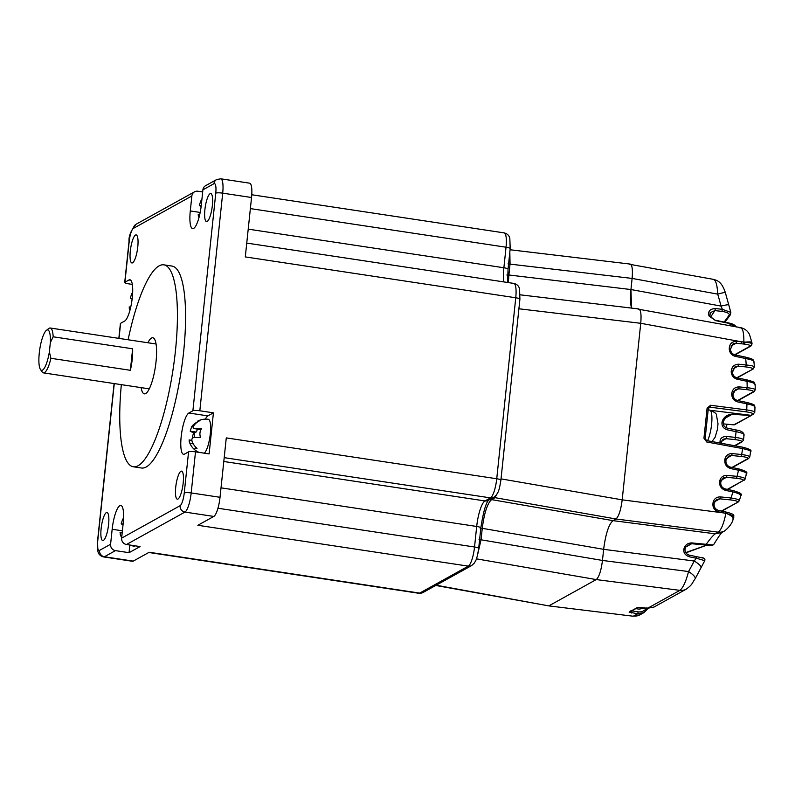 <?xml version="1.0" encoding="UTF-8"?>
<svg xmlns="http://www.w3.org/2000/svg" width="795" height="795" viewBox="0 0 795 795"><rect width="100%" height="100%" fill="white"/><g stroke="black" fill="none" stroke-linecap="round" stroke-linejoin="round"><path stroke-width="1.19" d="M121.337 384.641A102.108 24.744 -81.4 0 0 133.331 466.774A102.108 24.744 -81.4 0 0 138.082 465.741A102.108 24.744 -81.4 0 0 174.353 360.185A102.108 24.744 -81.4 0 0 163.84 264.844A102.108 24.744 -81.4 0 0 159.089 265.888A102.108 24.744 -81.4 0 0 128.114 339.773M133.331 466.774L141.5 468.007A102.108 24.744 -81.4 0 0 146.24 466.973A102.108 24.744 -81.4 0 0 182.512 361.427A102.108 24.744 -81.4 0 0 171.998 266.077L163.84 264.844M103.41 540.401A14.181 3.438 98.6 0 1 102.744 540.54A14.181 3.438 98.6 0 1 101.283 527.304A14.181 3.438 98.6 0 1 106.321 512.636A14.181 3.438 98.6 0 1 106.987 512.497A14.181 3.438 98.6 0 1 108.448 525.733A14.181 3.438 98.6 0 1 103.41 540.401M132.586 262.817A14.181 3.438 98.6 0 1 131.92 262.966A14.181 3.438 98.6 0 1 130.459 249.719A14.181 3.438 98.6 0 1 135.498 235.062A14.181 3.438 98.6 0 1 136.164 234.913A14.181 3.438 98.6 0 1 137.624 248.159A14.181 3.438 98.6 0 1 132.586 262.817M207.167 221.447A14.181 3.438 98.6 0 1 206.511 221.596A14.181 3.438 98.6 0 1 205.05 208.35A14.181 3.438 98.6 0 1 210.089 193.692A14.181 3.438 98.6 0 1 210.745 193.553A14.181 3.438 98.6 0 1 212.205 206.789A14.181 3.438 98.6 0 1 207.167 221.447M130.062 545.052A17.301 17.301 0 0 0 134.146 546.195A17.301 4.194 -81.4 0 0 134.951 546.016A17.301 4.194 -81.4 0 0 135.23 545.827M177.991 499.031A14.181 3.438 98.6 0 1 177.335 499.171A14.181 3.438 98.6 0 1 175.874 485.934A14.181 3.438 98.6 0 1 180.912 471.266A14.181 3.438 98.6 0 1 181.568 471.127A14.181 3.438 98.6 0 1 183.029 484.364A14.181 3.438 98.6 0 1 177.991 499.031M204.255 453.18A17.301 4.194 -81.4 0 0 210.178 434.954A17.301 4.194 -81.4 0 0 208.33 419.323A17.301 17.301 0 0 0 197.736 421.102A9.908 1.769 -174 0 0 197.697 421.121A9.908 1.769 -174 0 0 197.558 421.936A16.695 15.92 61 0 0 191.655 426.686L193.215 426.925M201.125 429.24L200.559 429.558A3.975 0.964 -81.4 0 1 200.38 429.598L194.676 428.664C192.887 428.584 192.668 427.481 194.04 425.365A16.695 15.92 -119 0 1 199.952 420.615A9.908 1.769 -174 0 0 197.736 421.102M191.843 440.351L189.081 439.933L189.896 443.342A16.695 15.92 61 0 0 194.646 449.692A9.908 1.769 6 0 1 194.785 448.877A9.908 1.769 6 0 1 197.031 448.37A16.695 15.92 -119 0 1 192.291 442.02C191.416 439.446 191.903 437.966 193.742 437.548A16.695 2.971 6 0 1 200.559 437.528A9.908 9.451 -119 0 1 201.493 428.644A16.695 2.971 -174 0 0 194.676 428.664L200.559 429.558M141.113 387.632A28.362 6.877 -81.4 0 0 144.352 393.853A28.362 6.877 -81.4 0 0 145.664 393.565A28.362 6.877 -81.4 0 0 155.74 364.249A28.362 6.877 -81.4 0 0 152.819 337.766A28.362 6.877 -81.4 0 0 151.497 338.054A28.362 6.877 -81.4 0 0 147.9 342.754M40.465 369.476L42.185 371.961A22.687 5.495 -81.4 0 0 43.427 372.875A22.687 5.495 -81.4 0 0 44.49 372.646A22.687 5.495 -81.4 0 0 50.91 358.297L49.37 351.897A20.422 4.949 98.6 0 1 42.542 370.092A20.422 4.949 98.6 0 1 40.465 369.476A20.422 4.949 98.6 0 1 39.75 349.373A20.422 4.949 98.6 0 1 46.378 330.372A20.422 4.949 98.6 0 1 46.746 330.124A20.422 4.949 98.6 0 1 50.353 342.536L49.37 351.897M132.626 348.796L130.36 370.291A22.687 5.495 -81.4 0 0 132.626 348.796L53.176 336.792A22.687 5.495 -81.4 0 0 50.214 328.007A22.687 5.495 -81.4 0 0 49.151 328.236A22.687 5.495 -81.4 0 0 48.743 328.504L46.378 330.372M130.36 370.291L50.91 358.297M50.353 342.536L53.176 336.792M197.299 429.131A3.975 0.964 98.6 0 1 196.087 432.043L194.596 432.868L194.109 437.528M192.46 438.125A9.908 9.451 61 0 1 194.03 432.778A16.695 2.971 -174 0 1 190.194 431.148L191.655 426.686M195.51 446.919L195.322 448.658M205.358 419.134A20.988 5.088 98.6 0 1 207.912 415.894L213.428 412.834L209.115 453.915L195.5 451.858A5.674 1.014 -174 0 0 188.574 451.858L184.251 492.94A11.349 2.753 98.6 0 1 180.107 505.7L121.625 538.135L123.205 523.14A20.988 5.088 98.6 0 0 120.82 505.451A20.988 5.088 98.6 0 0 112.165 529.271L110.585 544.257L99.544 550.379A11.349 2.753 98.6 0 1 97.735 540.928A5.674 1.014 -174 0 0 97.537 541.156L97.874 551.164C98.361 554.145 100.279 556.063 103.618 556.927L132.457 561.28A17.023 4.124 98.6 0 0 133.252 561.111L149.212 552.257L419.671 593.11A17.023 4.124 98.6 0 1 418.885 593.289L148.794 552.485M188.574 451.858L184.539 454.094A20.988 5.088 98.6 0 1 183.566 454.313A20.988 5.088 98.6 0 1 181.409 434.706A20.988 5.088 98.6 0 1 188.862 413.012L192.887 410.776A5.674 1.014 -174 0 1 199.823 410.776L213.428 412.834M120.134 533.992A17.301 17.301 0 0 0 121.685 537.619A16.695 15.92 61 0 1 120.88 535.989L120.055 532.59L122.172 532.908M123.036 524.76A16.695 2.971 -174 0 1 121.178 523.806L122.629 519.334L123.503 519.463M123.563 518.211A16.695 15.92 61 0 0 122.629 519.334M132.129 299.079A16.695 2.971 -174 0 1 130.291 298.125L131.741 293.663L132.616 293.792M129.247 308.321A17.301 17.301 0 0 0 129.953 310.269L129.168 306.92L130.728 307.148M132.676 292.54A16.695 15.92 61 0 0 131.741 293.663M199.823 410.776L222.699 193.155A17.023 4.124 98.6 0 0 220.762 178.805L216.638 179.571L205.597 185.692A5.674 5.406 61 0 0 202.904 189.836L201.334 204.822A20.988 5.088 98.6 0 1 192.678 228.632A20.988 5.088 98.6 0 1 190.293 210.943L191.863 195.958L133.391 228.384A11.349 2.753 -81.4 0 0 129.237 241.143L124.924 282.225L128.949 279.989A20.988 5.088 98.6 0 1 129.923 279.78A20.988 5.088 98.6 0 1 132.089 299.377A20.988 5.088 98.6 0 1 124.636 321.071L120.602 323.307L119.021 338.402M198.979 217.592L198.184 214.262L199.744 214.501M201.87 199.694A16.695 15.92 61 0 0 200.757 201.016L199.306 205.478A16.695 2.971 -174 0 0 201.145 206.432M194.03 432.778L194.596 432.868M180.107 505.7A5.674 5.406 61 0 0 184.957 512.079L126.484 544.505L140.089 546.562L129.048 552.684L115.444 550.627A5.674 5.406 -119 0 1 110.585 544.257M129.048 552.684L129.853 545.012M126.484 544.505A5.674 5.406 -119 0 1 121.625 538.135M124.924 282.225A5.674 1.014 -174 0 0 124.726 282.454A5.674 1.014 -174 0 0 128.87 283.875L132.318 284.401M118.843 338.372L120.403 323.535A5.674 1.014 6 0 1 120.602 323.307M191.863 195.958A5.674 5.406 -119 0 1 197.895 191.227L202.685 191.953M220.762 178.805L249.6 183.168A17.023 4.124 98.6 0 1 251.538 197.508L245.297 256.914L515.756 297.767A5.674 1.014 6 0 1 519.91 299.188L519.562 289.181C519.075 286.21 517.167 284.282 513.828 283.418A17.023 4.124 98.6 0 1 515.756 297.767L496.736 478.749L226.277 437.896L220.026 497.292A17.023 4.124 98.6 0 1 213.805 516.432L197.846 525.286L468.305 566.139L419.671 593.11A5.674 5.406 61 0 0 423.01 592.523L418.885 593.289M726.531 427.899L726.859 424.222M704.628 560.624L696.261 558.199A5458.788 355.484 10.4 0 1 689.285 556.788C684.167 554.88 682.617 551.541 684.634 546.781A28.69 10.415 117 0 1 684.833 546.453C686.542 543.999 688.977 542.826 692.147 542.945L691.69 543.72L692.147 542.945A18411.097 614.048 -173.9 0 1 706.208 544.317C712.062 544.982 714.486 545.042 713.483 544.486M477.785 554.016L481.094 539.447L482.257 528.327L603.644 549.335L602.471 560.445L603.644 549.335C605.631 533.942 608.741 524.372 612.975 520.636L715.261 533.823C713.324 535.124 710.313 538.622 706.208 544.317L705.771 545.072L711.813 545.45M743.683 435.143C744.826 434.13 742.301 432.967 736.091 431.665A17.848 2.047 -82.8 0 0 735.763 434.577A17.848 2.047 -82.8 0 0 735.494 437.409L734.888 439.595C740.225 440.241 742.391 441.006 741.397 441.901L734.55 445.697M720.32 443.083L720.012 441.374C720.3 438.164 722.506 436.515 726.61 436.445L726.014 438.671L721.343 441.265M706.676 545.151L685.668 552.605M733.477 517.555C734.799 516.601 732.612 515.299 726.898 513.659A11.478 2.305 -170.6 0 0 725.865 513.411L725.636 511.99L723.559 511.543M743.881 342.019L743.295 343.967M730.376 349.154L733.05 343.838L736.071 343.231L744.19 344.076C748.969 344.702 750.887 345.437 749.953 346.262L734.59 354.779M753.551 362.023C754.654 360.91 752.04 359.757 745.7 358.545L735.206 356.329C731.927 355.405 729.959 353.209 729.323 349.75L729.254 349.154C729.273 344.076 731.748 341.462 736.657 341.313L741.616 341.82A2243.947 374.942 2.5 0 1 743.872 342.029A11.478 1.769 2.6 0 1 744.925 342.128L744.19 344.066M733.755 424.808L723.281 423.884L733.795 424.838A1.699 1.699 0 0 0 734.769 424.629A1.699 1.62 -119 0 1 733.855 424.818L751.971 415.04M742.301 441.692L741.397 441.901M721.115 442.099L723.082 439.238L726.014 438.671L734.888 439.595M735.991 429.976L736.091 431.665A6408.624 699.451 10 0 1 727.316 429.837C723.341 428.555 721.582 425.961 722.039 422.046L728.141 415.477L732.205 414.294L750.609 415.527A1.699 1.62 -119 0 0 751.523 415.338L751.523 415.338A1.699 1.699 0 0 0 751.712 415.219M726.61 436.445A6409.051 1572.053 -178.1 0 0 735.494 437.409C741.665 438.293 744.209 439.317 743.116 440.48M736.071 326.815L729.422 323.456A18411.514 7021.5 5.9 0 1 715.52 320.594L709.061 316.003A28.69 13.108 84 0 1 708.921 315.685C707.868 311.233 710.024 308.858 715.381 308.54A5458.788 1569.837 -178.6 0 0 722.417 309.344L721.91 311.382C727.564 312.286 729.929 313.608 729.015 315.347L724.205 322.035M740.552 327.639L740.632 327.649C744.637 328.554 747.578 330.79 749.456 334.357L751.841 342.327A11.349 1.212 -7.7 0 0 744.925 342.128C750.569 342.724 752.815 343.49 751.663 344.424M732.901 519.135C733.566 517.535 731.569 515.716 726.898 513.659L726.521 512.169L725.785 512.02M714.486 502.182L716.832 499.439L714.308 502.818C713.532 506.634 714.953 509.178 718.591 510.46L726.521 512.169M751.822 415.099L750.917 415.288M720.012 441.374L721.125 442.805M723.062 439.247L721.164 442.696M720.031 441.831L721.144 443.302M750.878 415.288A2438.136 596.369 97.5 0 1 750.599 415.507L732.265 414.195L724.792 418.409M722.168 421.469C723.728 416.997 727.087 414.573 732.265 414.195M722.039 422.046L723.37 421.698M727.316 429.837L727.216 428.098C724.126 427.024 722.844 424.898 723.38 421.698L723.52 421.092C726.203 416.719 727.743 414.851 728.141 415.487M725.318 292.52L728.737 304.823A11.349 0.775 -14.6 0 1 728.737 304.833A11.349 0.775 -14.6 0 0 721.025 306.075A357.631 338.7 63.8 0 0 717.706 294.13A11.349 0.656 -16.5 0 1 725.318 292.52C721.562 281.132 716.941 280.476 713.483 279.373L629.392 264.248C632.005 263.731 632.909 268.452 632.114 278.419L630.942 289.539C630.137 297.777 630.336 303.968 631.548 308.092L630.942 289.539L721.025 306.075L722.417 309.344L730.844 312.385M708.921 315.685L709.965 316.062L710.183 312.723L714.874 310.606A5091.955 1786.683 179.9 0 0 721.91 311.382M715.381 308.54L714.874 310.606L710.521 317.185M731.032 325.89L729.174 323.108M746.038 474.158C747.449 473.124 744.935 471.823 738.495 470.223L738.267 468.812L730.525 467.182M740.463 495.961C741.656 494.848 739.131 493.496 732.891 491.916L725.388 490.336C720.995 488.746 719.107 485.606 719.714 480.925L719.863 480.369C721.085 476.95 723.48 475.281 727.057 475.36L737.054 476.374L736.478 478.292C741.854 478.918 744.08 479.683 743.146 480.587L727.346 489.352M726.064 459.54L728.618 456.101L725.915 460.255L724.802 459.599C724.444 464.111 726.382 467.092 730.585 468.553L738.495 470.223A357.949 338.998 63.8 0 1 737.054 476.374C743.385 477.308 745.978 478.312 744.836 479.375M721.612 532.531L715.261 533.823L718.253 532.163C721.284 529.798 723.818 523.547 725.865 513.411A2244.007 422.543 -170.5 0 0 723.639 512.924L718.73 511.891C714.009 510.231 712.161 506.942 713.185 502.023L713.373 501.466C714.705 498.316 717.06 496.805 720.439 496.905L731.052 497.988A357.959 338.998 63.8 0 0 732.891 491.916L732.652 490.505L725.328 488.965M720.995 480.975L723.46 477.884L720.866 481.611C720.32 485.298 721.781 487.733 725.249 488.915L732.652 490.505M716.832 499.439L719.853 498.823L730.466 499.906L731.052 497.988C737.402 498.972 740.036 500.015 738.933 501.108M714.298 502.748L713.373 501.466M754.763 384.859C755.926 383.766 753.352 382.584 747.042 381.312L737.164 379.225C733.686 378.201 731.708 375.846 731.231 372.159L731.201 371.583C731.579 366.863 734.053 364.408 738.644 364.219L746.227 364.984A357.959 338.998 63.8 0 0 745.7 358.545L745.471 357.144L735.146 354.958M732.344 371.672L735.047 366.743L738.068 366.137L745.65 366.902L746.227 364.984C752.567 365.621 755.151 366.445 753.968 367.469M754.604 407.487C755.797 406.404 753.253 405.192 746.972 403.86L737.651 401.892C733.984 400.76 732.006 398.245 731.708 394.35L731.718 393.773C732.304 389.312 734.789 387.016 739.171 386.887L747.171 387.702A357.949 338.998 63.8 0 0 747.042 381.312L746.813 379.901L737.104 377.854M735.057 366.743L732.443 372.308C732.801 375.22 734.332 377.049 737.025 377.804L746.813 379.901M732.871 393.962L735.574 389.421L738.595 388.805L746.584 389.62C751.881 390.256 754.058 391.011 753.123 391.905L737.641 400.491M746.584 389.62L747.171 387.702C753.71 388.447 756.264 389.302 754.853 390.285M750.232 452.176C751.653 451.163 749.129 449.96 742.659 448.589L706.755 441.99L703.943 438.174L707.103 408.103L710.611 405.271L746.724 409.922A357.979 339.028 63.8 0 0 746.972 403.86L746.744 402.449L737.591 400.511M735.574 389.421L732.92 394.608C733.139 397.679 734.659 399.637 737.512 400.461L746.744 402.449M710.611 405.271L709.995 407.179L746.098 411.84L746.724 409.922C753.243 410.886 755.797 411.86 754.366 412.844M746.098 411.84C751.404 412.615 753.571 413.46 752.597 414.364L750.878 415.318L710.969 410.369M724.802 459.599L724.911 459.053C726.004 455.356 728.439 453.528 732.215 453.577L741.646 454.531C747.976 455.416 750.54 456.38 749.357 457.423M707.103 408.103L708.246 408.59L709.995 407.179L708.305 408.531L705.145 438.592L706.566 440.559L742.47 447.148L742.659 448.589A357.979 339.028 63.8 0 1 741.646 454.531L741.069 456.449C746.416 457.055 748.612 457.821 747.648 458.745L731.957 467.45M703.495 558.15L696.142 556.57A5091.409 12.392 11.7 0 0 689.166 555.129L689.106 555.119C685.27 553.608 684.137 550.915 685.737 547.039L685.886 546.731M647.468 608.264L654.007 607.042L647.587 608.284L679.894 590.357C683.054 587.873 685.936 581.602 688.549 571.545A357.651 338.71 63.8 0 0 694.224 561.012L696.261 558.199L696.132 556.57M479.057 539.457L602.471 560.445L688.549 571.545A11.349 3.061 29.4 0 1 695.168 578.72L704.807 560.624C704.658 559.69 706.318 557.971 699.809 557.325M630.892 610.689L638.256 611.892L637.63 613.8L643.98 612.607L648.154 608.354M699.61 557.285L689.166 555.129C685.24 553.598 684.097 550.875 685.747 546.98L684.634 546.781M684.833 546.453L685.946 546.692L692.147 542.945M508.393 282.603L508.889 274.991L630.942 289.539L632.114 278.419L717.706 294.13C717.209 283.934 715.5 279.065 712.568 279.522M715.52 320.594L709.995 316.261M709.061 316.003L710.124 316.708M736.17 326.993C735.276 325.195 732.97 323.893 729.263 323.088L715.261 320.216M743.872 342.029C743.951 331.982 742.56 327.242 739.728 327.798M706.755 441.99L706.566 440.559M740.622 327.649L638.017 309.126C640.631 308.609 641.545 313.329 640.74 323.297L622.187 499.846C620.855 510.112 618.788 516.482 615.966 518.976L718.253 532.163A11.349 10.822 61 0 0 724.633 530.941L724.633 530.941C729.492 526.976 732.374 522.901 733.288 518.708L733.845 517.177C732.692 515.687 737.074 514.971 726.64 512.179M480.22 528.337L482.257 528.327C484.234 512.954 487.345 503.394 491.598 499.628L612.975 520.636L615.966 518.976L612.975 520.636C608.751 524.402 605.641 533.962 603.644 549.335L694.224 561.012C699.789 564.45 701.935 566.845 700.673 568.196M689.295 556.788L689.166 555.129M476.424 558.845L596.25 579.575L548.808 605.889L596.25 579.575C599.062 577.071 601.139 570.691 602.471 560.445C601.139 570.711 599.072 577.091 596.25 579.575L679.894 590.357A11.349 10.822 61 0 0 686.284 589.135L686.284 589.135C692.733 584.365 691.541 583.878 695.168 578.72M641.158 607.519L637.202 607.628L629.123 612.11L637.63 613.8L633.665 616.006A11.349 10.822 61 0 0 640.045 614.783L643.98 612.607L647.796 608.324M632.065 610.828L631.419 613.005M632.929 616.185L548.808 605.889L632.989 616.195L640.045 614.783M723.5 511.503L723.639 512.924L622.187 499.846L640.74 323.297C641.486 314.641 640.84 309.861 638.782 308.957L520.159 294.816M436.187 585.219L548.808 605.889L435.749 585.458M490.644 499.071L491.598 499.628L494.579 497.978L497.839 492.522M501.019 478.878L622.187 499.846C620.855 510.092 618.778 516.472 615.966 518.976L493.606 497.422M506.852 275L508.889 274.991L510.052 263.87L509.824 252.164M510.072 249.759L630.147 264.069C632.204 264.983 632.86 269.763 632.114 278.419L508.015 263.88M707.53 440.738A17.023 4.124 -81.4 0 0 707.729 440.321A17.023 4.124 -81.4 0 0 711.595 424.411A17.023 4.124 -81.4 0 0 709.657 410.071C714.397 412.098 716.653 413.708 716.414 414.891L718.014 423.795L717.428 429.38L715.132 437.22L711.972 441.553M189.896 443.342L193.215 443.839M190.194 431.148L196.087 432.043M188.862 413.012L207.912 415.894M120.88 535.989L121.834 536.138M121.178 523.806L123.106 524.094M112.165 529.271L122.4 530.812M130.291 298.125L132.208 298.423M128.949 279.989L130.797 280.277M190.293 210.943L200.181 212.434M199.306 205.478L201.224 205.766M200.757 201.016L201.721 201.155M251.538 197.508L222.699 193.155A5.674 1.014 -174 0 0 215.763 193.155L192.887 410.776M216.638 179.571A5.674 5.406 61 0 0 213.944 183.715A11.349 2.753 98.6 0 1 215.763 193.155M114.271 383.578L97.735 540.928M202.904 189.836L213.944 183.715M129.237 241.143A5.674 1.014 -174 0 0 129.038 241.372C128.571 236.185 130.927 230.47 136.084 224.25A5.674 5.406 61 0 0 133.391 228.384M115.444 550.627L104.403 556.748A17.023 4.124 98.6 0 1 103.618 556.927M133.252 561.111L104.403 556.748A5.674 5.406 -119 0 1 99.544 550.379M195.5 451.858L191.188 492.94A17.023 4.124 98.6 0 1 184.957 512.079L213.805 516.432M220.026 497.292L191.188 492.94A5.674 1.014 -174 0 0 184.251 492.94M519.91 299.188L500.89 480.17A5.674 1.014 6 0 0 496.736 478.749A17.023 4.124 98.6 0 1 490.515 497.889L224.2 457.652M500.89 480.17C498.952 492.443 497.938 492.095 496.487 494.878L493.844 497.292A5.674 5.406 -119 0 1 490.515 497.889L484.99 500.949L223.792 461.488M493.844 497.292L488.329 500.353A5.674 5.406 61 0 1 484.99 500.949A22.687 5.495 -81.4 0 0 476.692 526.459L221.02 487.842M488.597 500.174C485.825 503.066 483.241 512.298 480.836 527.88A5.674 1.014 -174 0 0 476.692 526.459L474.536 547L217.959 508.243M474.536 547A17.023 4.124 98.6 0 1 468.305 566.139A5.674 5.406 -119 0 0 471.644 565.553L474.277 563.128C475.738 560.356 476.742 560.694 478.679 548.421A5.674 1.014 6 0 0 474.536 547M251.767 194.755L504.109 232.875A17.023 4.124 98.6 0 1 506.037 247.215L250.375 208.598M504.109 232.875C507.449 233.74 509.356 235.658 509.843 238.629L510.191 248.636A5.674 1.014 -174 0 0 506.037 247.215L503.881 267.756L248.209 229.139M510.191 248.636L508.035 269.177A5.674 1.014 6 0 0 503.881 267.756A22.687 5.495 -81.4 0 0 503.881 281.917M735.902 429.976L727.296 428.147M724.99 322.204L730.436 314.681L729.015 315.347M727.763 489.442L743.146 480.587M738.177 502.023L721.353 511.046M750.848 346.054L749.953 346.262M753.133 368.989L736.816 377.754M754.018 391.697L753.123 391.905M748.562 458.536L747.648 458.745M753.541 414.155L752.597 414.364M725.974 460.186C725.646 463.733 727.137 466.049 730.446 467.132L738.267 468.812M723.46 477.884L726.481 477.278L721.373 480.11M727.057 475.36L726.481 477.278L736.478 478.292M730.466 499.906C735.892 500.532 738.158 501.297 737.273 502.221M720.439 496.905L719.853 498.823L714.745 501.665M736.657 341.313L736.071 343.231L730.963 346.064M733.05 343.838L730.456 349.204L729.254 349.154M745.65 366.902C751.007 367.538 753.203 368.304 752.239 369.198M738.644 364.219L738.068 366.137L732.96 368.969M739.171 386.887L738.595 388.805L733.487 391.647M728.618 456.101L731.639 455.495L726.531 458.327M732.215 453.577L731.639 455.495L741.069 456.449M723.4 511.513L718.66 510.519M637.202 607.628L647.518 608.294L641.287 607.529M638.256 611.892C642.002 612.2 644.904 610.769 646.961 607.619M708.434 408.044L709.995 407.179M742.381 447.168L706.646 440.609M518.896 308.778L640.74 323.297L741.616 341.82L741.039 343.738M730.585 468.553L730.446 467.132M719.863 480.369L721.015 481.055M719.714 480.925L720.856 481.611M725.388 490.336L725.249 488.915M713.185 502.023L714.298 502.818M718.73 511.891L718.591 510.46M729.323 349.75L730.516 349.8C731.012 352.513 732.533 354.222 735.067 354.908L735.206 356.329M731.201 371.583L732.414 371.732M731.231 372.159L732.433 372.308M737.164 379.225L737.025 377.804M731.718 393.773L732.93 394.032M731.708 394.35L732.92 394.608M737.651 401.892L737.512 400.461M703.943 438.174L705.145 438.592M724.911 459.053L726.093 459.629M638.057 607.499L629.123 612.11M645.073 608.006L639.15 609.139A17.023 4.124 -81.4 0 0 641.297 607.559M149.271 388.864L43.427 372.875M156.049 343.987L50.214 328.007M189.16 441.344A17.301 17.301 0 0 0 199.078 452.395M198.263 215.674A17.301 17.301 0 0 0 198.969 217.611M97.537 541.156L114.102 383.548M129.038 241.372L124.726 282.454M194.556 191.814L136.084 224.25M513.828 283.418L246.748 243.081M480.836 527.88L478.679 548.421M471.644 565.553L423.01 592.523M508.035 269.177L507.647 282.493M722.228 532.223C721.512 533.475 722.735 529.907 713.632 544.674C709.905 546.324 715.599 545.459 705.771 545.072L691.7 543.72L685.737 547.039M734.987 445.776L742.311 441.712L743.524 439.993L744.08 434.706C743.454 432.152 740.751 430.572 735.991 429.966L727.236 428.098M721.771 511.135L738.187 502.033L739.31 500.731L740.851 495.553C742.808 494.301 740.105 492.612 732.752 490.495M751.841 342.327L752.06 343.937L750.858 346.073L734.978 354.888M737.223 377.844L753.153 369.009L754.366 366.992L753.938 361.496C752.289 359.559 755.538 359.757 745.561 357.124L735.067 354.908M738.058 400.581L754.038 391.716L755.25 389.818L755.161 384.353C753.541 382.474 757.307 382.683 746.903 379.891M734.769 424.629L751.523 415.338M732.374 467.54L748.562 458.556L749.755 457.006L750.629 451.719C752.159 450.397 749.447 448.867 742.47 447.148M685.827 552.863L706.805 545.161M751.841 415.129L754.763 412.386L755.002 407C753.332 405.023 757.466 405.321 746.833 402.439M721.194 442.418L721.264 443.262M728.737 304.823L730.814 312.276L730.436 314.681M738.356 468.802C745.422 470.799 748.115 472.439 746.426 473.721L745.213 478.978L744.06 480.399M730.456 349.204L730.525 349.8M721.651 532.6L724.633 530.941M654.007 607.042L686.284 589.135M709.657 410.071L708.166 409.842M639.15 609.139L635.97 608.662"/></g></svg>
